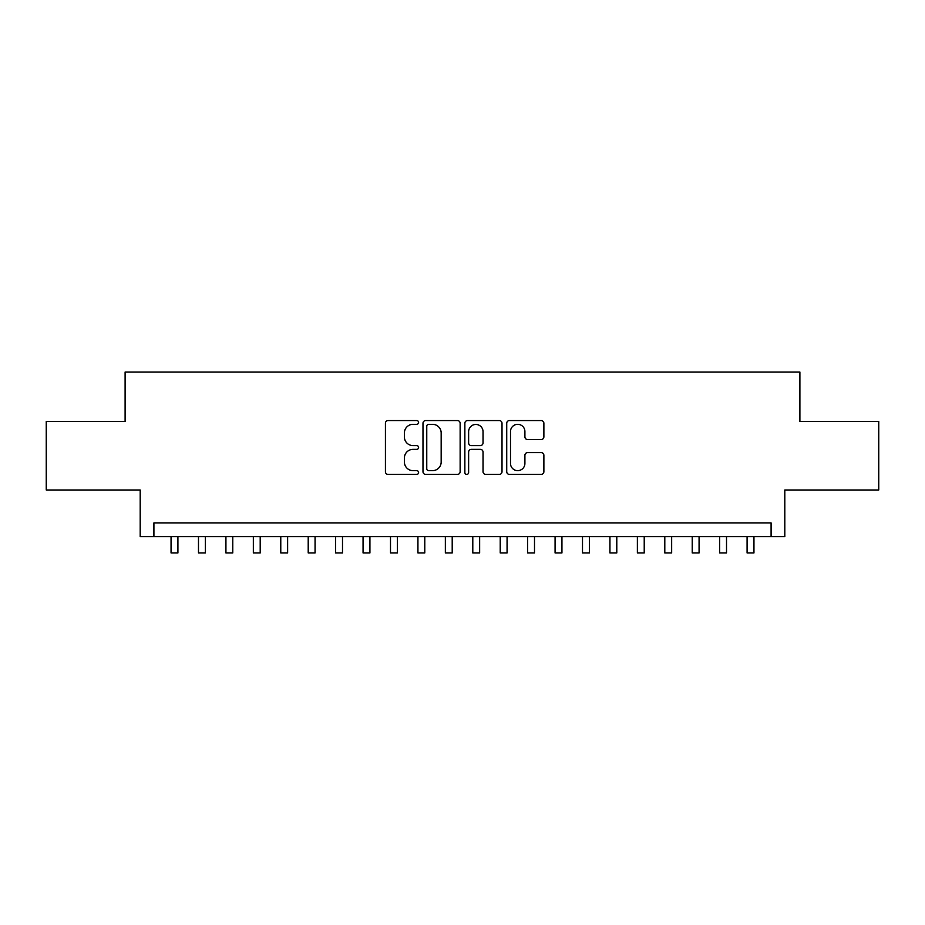 <?xml version="1.0" encoding="UTF-8"?>
<svg xmlns="http://www.w3.org/2000/svg" width="925" height="925" viewBox="0 0 925 925"><rect width="100%" height="100%" fill="white"/><g stroke="black" fill="none" stroke-linecap="round" stroke-linejoin="round"><path stroke-width="1.39" d="M418.609 422.447A1.885 1.885 0 0 0 416.724 420.563L388.118 420.563A2.694 2.694 0 0 0 385.424 423.245L385.424 471.715A2.694 2.694 0 0 0 388.118 474.409L416.724 474.409A1.885 1.885 0 0 0 418.609 472.525A1.885 1.885 0 0 0 416.724 470.64L413.024 470.64A8.614 8.614 0 0 1 404.41 462.026L404.41 457.979A8.614 8.614 0 0 1 413.024 449.365L416.724 449.365A1.885 1.885 0 0 0 418.609 447.48A1.885 1.885 0 0 0 416.724 445.596L413.024 445.596A8.614 8.614 0 0 1 404.41 436.982L404.41 432.946A8.614 8.614 0 0 1 413.024 424.332L416.724 424.332A1.885 1.885 0 0 0 418.609 422.447M541.183 439.537A2.694 2.694 0 0 0 543.877 436.843L543.877 423.245A2.694 2.694 0 0 0 541.183 420.563L509.421 420.563A2.694 2.694 0 0 0 506.727 423.245L506.727 471.715A2.694 2.694 0 0 0 509.421 474.409L541.183 474.409A2.694 2.694 0 0 0 543.877 471.715L543.877 455.285A2.694 2.694 0 0 0 541.183 452.603L527.585 452.603A2.694 2.694 0 0 0 524.903 455.285L524.903 463.437A7.203 7.203 0 0 1 517.699 470.64A7.203 7.203 0 0 1 510.496 463.437L510.496 431.524A7.203 7.203 0 0 1 517.699 424.332A7.203 7.203 0 0 1 524.903 431.524L524.903 436.843A2.694 2.694 0 0 0 527.585 439.537L541.183 439.537M771.092 536.627L784.805 536.627L784.805 489.996L878.75 489.996L878.75 421.418L799.894 421.418L799.894 372.047L125.106 372.047L125.106 421.418L46.25 421.418L46.25 489.996L140.195 489.996L140.195 536.627L771.092 536.627L771.092 522.914L153.908 522.914L153.908 536.627M460.141 423.245A2.694 2.694 0 0 0 457.447 420.563L425.685 420.563A2.694 2.694 0 0 0 422.991 423.245L422.991 471.715A2.694 2.694 0 0 0 425.685 474.409L457.447 474.409A2.694 2.694 0 0 0 460.141 471.715L460.141 423.245M467.553 420.563L499.315 420.563A2.694 2.694 0 0 1 502.009 423.245L502.009 471.715A2.694 2.694 0 0 1 499.315 474.409L485.717 474.409A2.694 2.694 0 0 1 483.035 471.715L483.035 452.059A2.694 2.694 0 0 0 480.341 449.365L471.322 449.365A2.694 2.694 0 0 0 468.628 452.059L468.628 472.525A1.885 1.885 0 0 1 466.743 474.409A1.885 1.885 0 0 1 464.859 472.525L464.859 423.245A2.694 2.694 0 0 1 467.553 420.563M428.645 424.332A1.885 1.885 0 0 0 426.76 426.217L426.76 468.755A1.885 1.885 0 0 0 428.645 470.64L432.542 470.64A8.614 8.614 0 0 0 441.167 462.026L441.167 432.946A8.614 8.614 0 0 0 432.542 424.332L428.645 424.332M483.035 431.663A7.203 7.203 0 0 0 475.832 424.459A7.203 7.203 0 0 0 468.628 431.663L468.628 442.902A2.694 2.694 0 0 0 471.322 445.596L480.341 445.596A2.694 2.694 0 0 0 483.035 442.902L483.035 431.663M171.056 536.627L171.056 552.953L177.912 552.953L177.912 536.627M198.482 536.627L198.482 552.953L205.338 552.953L205.338 536.627M225.92 536.627L225.92 552.953L232.776 552.953L232.776 536.627M253.346 536.627L253.346 552.953L260.202 552.953L260.202 536.627M280.772 536.627L280.772 552.953L287.629 552.953L287.629 536.627M308.21 536.627L308.21 552.953L315.067 552.953L315.067 536.627M335.636 536.627L335.636 552.953L342.493 552.953L342.493 536.627M363.062 536.627L363.062 552.953L369.919 552.953L369.919 536.627M390.5 536.627L390.5 552.953L397.357 552.953L397.357 536.627M417.927 536.627L417.927 552.953L424.783 552.953L424.783 536.627M445.353 536.627L445.353 552.953L452.209 552.953L452.209 536.627M472.791 536.627L472.791 552.953L479.647 552.953L479.647 536.627M500.217 536.627L500.217 552.953L507.073 552.953L507.073 536.627M527.643 536.627L527.643 552.953L534.5 552.953L534.5 536.627M555.081 536.627L555.081 552.953L561.938 552.953L561.938 536.627M582.507 536.627L582.507 552.953L589.364 552.953L589.364 536.627M609.933 536.627L609.933 552.953L616.79 552.953L616.79 536.627M637.371 536.627L637.371 552.953L644.228 552.953L644.228 536.627M664.798 536.627L664.798 552.953L671.654 552.953L671.654 536.627M692.224 536.627L692.224 552.953L699.08 552.953L699.08 536.627M719.662 536.627L719.662 552.953L726.518 552.953L726.518 536.627M747.088 536.627L747.088 552.953L753.944 552.953L753.944 536.627"/></g></svg>

